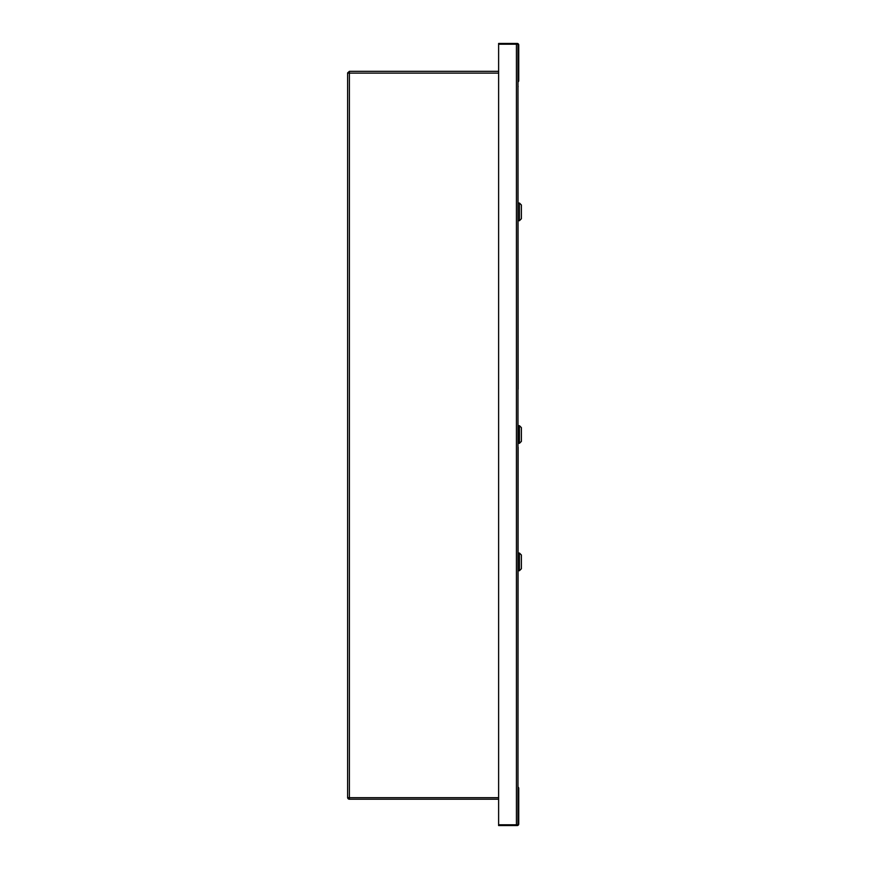 <?xml version="1.0" encoding="UTF-8"?>
<svg xmlns="http://www.w3.org/2000/svg" width="869" height="869" viewBox="0 0 869 869"><rect width="100%" height="100%" fill="white"/><g stroke="black" fill="none" stroke-linecap="round" stroke-linejoin="round"><path stroke-width="1.3" d="M516.425 44.221L498.621 44.221L498.621 824.779L516.425 824.779L516.425 44.221M517.978 81.958A1.553 1.553 0 0 0 518.75 80.621L518.75 45.003A1.553 1.553 0 0 0 517.196 43.45L498.621 43.45L498.621 44.221L517.196 44.221A0.771 0.771 0 0 1 517.978 45.003L517.978 823.997A0.771 0.771 0 0 1 517.196 824.779L498.621 824.779L498.621 825.55L517.196 825.55A1.553 1.553 0 0 0 518.75 823.997L518.75 788.379L517.978 788.379M517.978 80.621L518.75 80.621M517.978 787.042A1.553 1.553 0 0 1 518.75 788.379M347.633 797.677A1.781 1.781 0 0 0 349.403 799.219L498.621 799.219M349.403 798.448A1.01 1.01 0 0 1 348.415 797.677M498.621 71.323L349.403 71.323L347.633 72.877M349.403 72.877L348.415 72.877M349.403 799.219L349.403 797.677L498.621 797.677M349.403 71.323L349.403 73.105L498.621 73.105M349.403 72.105L347.622 73.105L349.403 73.105L349.403 797.677L347.622 797.677L347.622 73.246L347.622 797.677M517.978 86.4L517.978 337.346M517.978 337.813L518.13 337.085M518.13 389.203L517.978 85.933M521.378 218.76L521.378 204.975L519.445 203.042L519.445 220.704L521.378 218.76M518.13 447.274L517.978 782.6M518.13 86.661L518.011 86.031M521.378 434.5L521.378 427.613L519.445 425.669L519.445 443.331L521.378 441.387L521.378 434.5M518.13 443.407L518.13 425.593M517.978 341.169L517.978 783.067M518.13 341.419L517.978 340.691M521.378 568.771L521.378 554.987L519.445 553.053L519.445 570.705L521.378 568.771M518.282 220.704L519.445 220.704M518.282 203.042L519.445 203.042M518.282 425.669L519.445 425.669M518.282 443.331L519.445 443.331M518.282 570.705L519.445 570.705M518.282 553.053L519.445 553.053"/></g></svg>
